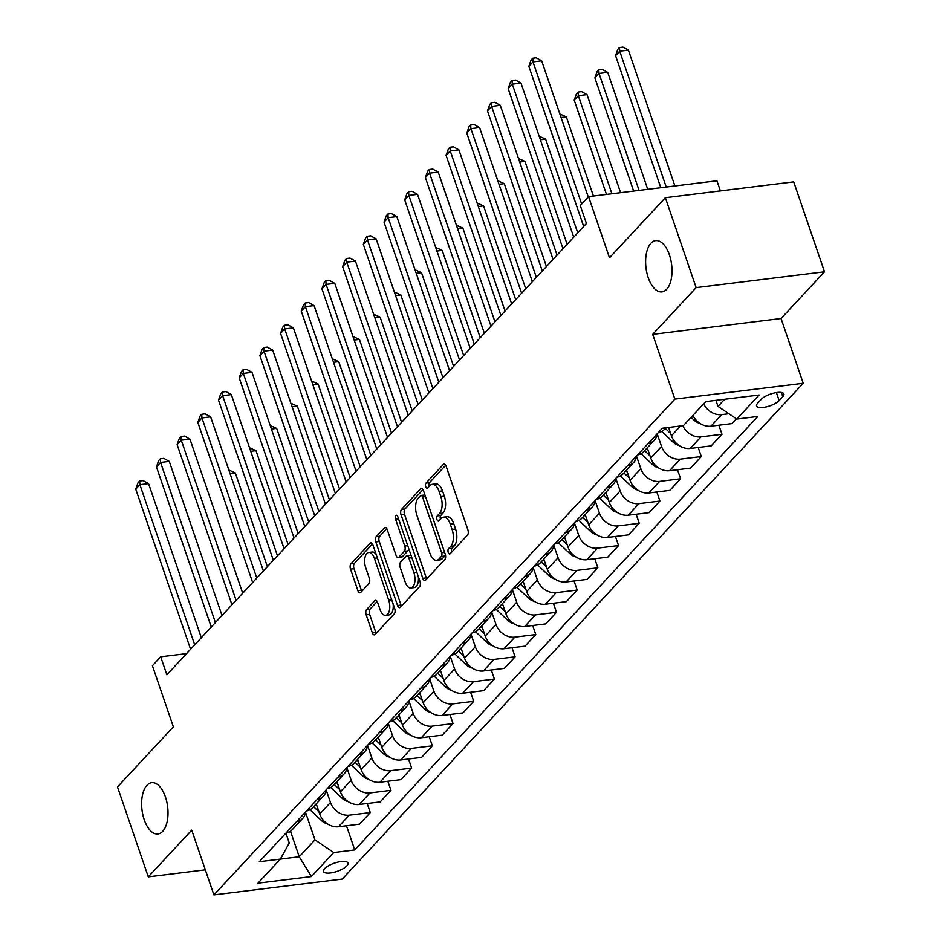 <?xml version="1.0" encoding="UTF-8"?>
<svg xmlns="http://www.w3.org/2000/svg" width="942" height="942" viewBox="0 0 942 942"><rect width="100%" height="100%" fill="white"/><g stroke="black" fill="none" stroke-linecap="round" stroke-linejoin="round"><path stroke-width="1.41" d="M448.239 552.436A2.779 1.389 -97 0 0 449.711 553.967A2.779 1.389 -97 0 0 450.217 553.684L467.479 535.115A3.956 1.978 -97 0 0 467.891 529.84L446.131 466.278A3.956 1.978 -97 0 0 444.023 464.088A3.956 1.978 -97 0 0 443.305 464.488L426.043 483.058A2.779 1.389 -97 0 0 425.749 486.755A2.779 1.389 -97 0 0 427.221 488.286A2.779 1.389 -97 0 0 427.727 488.003L429.964 485.601A12.682 6.335 -97 0 1 432.284 484.318A12.682 6.335 -97 0 1 439.031 491.312L440.844 496.599A12.682 6.335 -97 0 1 439.514 513.496L437.276 515.898A2.779 1.389 -97 0 0 436.994 519.595A2.779 1.389 -97 0 0 438.466 521.126A2.779 1.389 -97 0 0 438.972 520.844L441.209 518.441A12.682 6.335 -97 0 1 443.529 517.158A12.682 6.335 -97 0 1 450.276 524.152L452.089 529.439A12.682 6.335 -97 0 1 450.759 546.336L448.522 548.739A2.779 1.389 -97 0 0 448.239 552.436M443.529 517.158L446.991 516.722A12.682 6.335 -97 0 1 453.75 523.717L455.563 529.015A12.682 6.335 -97 0 1 454.232 545.913L451.995 548.315A2.779 1.389 -97 0 0 451.701 552A2.779 1.389 -97 0 0 451.724 552.059M445.672 465.254L429.505 482.634A2.779 1.389 -97 0 0 429.222 486.319A2.779 1.389 -97 0 0 429.234 486.378M432.284 484.318L435.746 483.882A12.682 6.335 -97 0 1 442.505 490.876L444.318 496.175A12.682 6.335 -97 0 1 442.987 513.072L440.75 515.474A2.779 1.389 -97 0 0 440.456 519.16A2.779 1.389 -97 0 0 440.479 519.219M165.415 796.932A25.834 12.917 -97 0 0 151.65 782.684A25.834 12.917 -97 0 0 144.22 819.717A25.834 12.917 -97 0 0 157.985 833.964A25.834 12.917 -97 0 0 165.415 796.932M669.409 254.858A25.834 12.917 -97 0 0 655.644 240.61A25.834 12.917 -97 0 0 648.214 277.643A25.834 12.917 -97 0 0 661.967 291.89A25.834 12.917 -97 0 0 669.409 254.858M346.844 865.898A12.917 4.333 161.1 0 0 347.963 863.084A12.917 4.333 161.1 0 0 337.766 862.166A12.917 4.333 161.1 0 0 324.637 868.63A12.917 4.333 161.1 0 0 323.518 871.456A12.917 4.333 161.1 0 0 333.715 872.363A12.917 4.333 161.1 0 0 346.844 865.898M366.591 609.556A3.956 1.978 -97 0 0 366.179 614.843L372.29 632.671A3.956 1.978 -97 0 0 374.398 634.861A3.956 1.978 -97 0 0 375.116 634.449L394.286 613.831A3.956 1.978 -97 0 0 394.71 608.556L372.938 544.994A3.956 1.978 -97 0 0 370.83 542.816A3.956 1.978 -97 0 0 370.112 543.216L350.942 563.834A3.956 1.978 -97 0 0 350.518 569.109L357.901 590.646A3.956 1.978 -97 0 0 360.009 592.836A3.956 1.978 -97 0 0 360.727 592.436L368.934 583.604A3.956 1.978 -97 0 0 369.346 578.329L365.696 567.649A10.598 5.299 -97 0 1 368.746 552.459A10.598 5.299 -97 0 1 374.386 558.3L388.716 600.148A10.598 5.299 -97 0 1 385.667 615.338A10.598 5.299 -97 0 1 380.026 609.498L377.636 602.515A3.956 1.978 -97 0 0 375.528 600.337A3.956 1.978 -97 0 0 374.798 600.737L366.591 609.556L370.065 609.133A3.956 1.978 -97 0 0 369.653 614.408L375.752 632.247A3.956 1.978 -97 0 0 376.223 633.271M696.138 287.628L652.688 334.363L781.059 318.526L824.509 271.791L696.138 287.628L665.346 197.69L609.486 257.767L588.55 196.619L580.272 205.521L586.43 223.501L166.852 674.79L160.693 656.798L152.416 665.7L173.352 726.859L117.491 786.935L148.283 876.872L205.321 869.843M652.688 334.363L674.861 399.114L213.905 894.9L191.732 830.149L148.283 876.872M422.817 578.329A3.956 1.978 -97 0 0 424.924 580.508A3.956 1.978 -97 0 0 425.643 580.107L444.812 559.489A3.956 1.978 -97 0 0 445.236 554.214L423.464 490.652A3.956 1.978 -97 0 0 421.357 488.462A3.956 1.978 -97 0 0 420.638 488.863L401.469 509.492A3.956 1.978 -97 0 0 401.045 514.768L422.817 578.329L426.279 577.893A3.956 1.978 -97 0 0 426.75 578.93M419.555 586.666L400.385 607.284A3.956 1.978 -97 0 1 399.655 607.684A3.956 1.978 -97 0 1 397.548 605.494L375.787 541.933A3.956 1.978 -97 0 1 376.199 536.657L384.407 527.838A3.956 1.978 -97 0 1 385.125 527.438A3.956 1.978 -97 0 1 387.244 529.616L396.064 555.391A3.956 1.978 -97 0 0 398.172 557.582A3.956 1.978 -97 0 0 398.902 557.181L404.342 551.329A3.956 1.978 -97 0 0 404.754 546.042L395.569 519.207A2.779 1.389 -97 0 1 396.37 515.239A2.779 1.389 -97 0 1 397.842 516.769L419.967 581.379A3.956 1.978 -97 0 1 419.555 586.666M665.346 197.69L793.717 181.853L824.509 271.791M761.277 399.326L757.639 403.247A12.517 4.204 161.1 0 0 756.556 405.978A12.517 4.204 161.1 0 0 766.435 406.862A12.517 4.204 161.1 0 0 779.152 400.597L782.79 396.676A12.517 4.204 161.1 0 0 783.874 393.944A12.517 4.204 161.1 0 0 773.994 393.061A12.517 4.204 161.1 0 0 761.277 399.326M674.861 399.114L803.232 383.276L342.276 879.074L213.905 894.9M346.479 825.769L354.757 849.943L757.792 416.47L736.797 419.06L759.146 395.028L705.711 401.61L683.362 425.643L662.379 428.233L259.344 861.718L299.238 856.773L314.958 839.864L305.538 812.322M354.757 849.943L333.762 852.534L311.425 876.566L257.99 883.16L280.339 859.128L289.288 843.019L285.921 833.199M720.383 190.908L716.921 180.782L588.55 196.619M781.059 318.526L803.232 383.276M186.54 653.607L160.693 656.798M736.797 419.06L717.992 406.379L715.932 400.35M717.992 406.379L724.586 399.278M290.501 831.256L299.238 856.773L311.425 876.566M367.168 803.514L370.277 812.581L359.514 824.156L338.519 826.746A16.144 12.894 -137.1 0 1 319.715 814.065L316.229 803.867M370.277 812.581L349.282 815.171A16.144 12.894 -137.1 0 1 330.477 802.502L326.226 790.079M387.857 781.259L390.965 790.338L380.203 801.901L359.22 804.492A16.144 12.894 -137.1 0 1 340.415 791.81L336.918 781.624M390.965 790.338L369.97 792.917A16.144 12.894 -137.1 0 1 351.166 780.247L346.915 767.824M408.545 759.005L411.654 768.083L400.892 779.646L379.909 782.237A16.144 12.894 -137.1 0 1 361.104 769.567L357.607 759.37M411.654 768.083L390.659 770.674A16.144 12.894 -137.1 0 1 371.855 757.992L367.604 745.569M429.234 736.75L432.343 745.828L421.58 757.403L400.597 759.982A16.144 12.894 -137.1 0 1 381.793 747.312L378.295 737.115M432.343 745.828L411.348 748.419A16.144 12.894 -137.1 0 1 392.543 735.737L388.292 723.315M449.923 714.507L453.031 723.574L442.269 735.149L421.286 737.739A16.144 12.894 -137.1 0 1 402.481 725.057L398.984 714.86M453.031 723.574L432.037 726.164A16.144 12.894 -137.1 0 1 413.232 713.483L408.981 701.06M470.611 692.252L473.72 701.319L462.958 712.894L441.975 715.484A16.144 12.894 -137.1 0 1 423.17 702.803L419.673 692.606M473.72 701.319L452.725 703.909A16.144 12.894 -137.1 0 1 433.921 691.228L429.67 678.805M491.3 669.997L494.409 679.064L483.646 690.639L462.663 693.23A16.144 12.894 -137.1 0 1 443.859 680.548L440.361 670.351M494.409 679.064L473.426 681.655A16.144 12.894 -137.1 0 1 454.609 668.985L450.358 656.562M511.989 647.743L515.097 656.821L504.347 668.384L483.352 670.975A16.144 12.894 -137.1 0 1 464.547 658.293L461.05 648.108M515.097 656.821L494.114 659.412A16.144 12.894 -137.1 0 1 475.31 646.73L471.047 634.307M532.677 625.488L535.786 634.567L525.035 646.141L504.041 648.72A16.144 12.894 -137.1 0 1 485.236 636.05L481.739 625.853M535.786 634.567L514.803 637.157A16.144 12.894 -137.1 0 1 495.998 624.475L491.736 612.053M553.378 603.233L556.475 612.312L545.724 623.887L524.729 626.477A16.144 12.894 -137.1 0 1 505.925 613.795L502.439 603.598M556.475 612.312L535.492 614.902A16.144 12.894 -137.1 0 1 516.687 602.221L512.424 589.798M574.067 580.99L577.163 590.057L566.413 601.632L545.418 604.222A16.144 12.894 -137.1 0 1 526.613 591.541L523.128 581.344M577.163 590.057L556.18 592.648A16.144 12.894 -137.1 0 1 537.376 579.966L533.125 567.543M594.755 558.736L597.852 567.802L587.101 579.377L566.107 581.968A16.144 12.894 -137.1 0 1 547.302 569.286L543.817 559.089M597.852 567.802L576.869 570.393A16.144 12.894 -137.1 0 1 558.064 557.723L553.814 545.3M615.444 536.481L618.553 545.559L607.79 557.122L586.795 559.713A16.144 12.894 -137.1 0 1 567.991 547.031L564.505 536.846M618.553 545.559L597.558 548.138A16.144 12.894 -137.1 0 1 578.753 535.468L574.502 523.045M636.133 514.226L639.241 523.305L628.479 534.868L607.484 537.458A16.144 12.894 -137.1 0 1 588.679 524.788L585.194 514.591M639.241 523.305L618.246 525.895A16.144 12.894 -137.1 0 1 599.442 513.213L595.191 500.791M656.821 491.971L659.93 501.05L649.168 512.625L628.173 515.203A16.144 12.894 -137.1 0 1 609.368 502.533L605.883 492.336M659.93 501.05L638.935 503.64A16.144 12.894 -137.1 0 1 620.13 490.959L615.88 478.536M677.51 469.728L680.619 478.795L669.856 490.37L648.861 492.96A16.144 12.894 -137.1 0 1 630.057 480.279L626.571 470.082M680.619 478.795L659.624 481.386A16.144 12.894 -137.1 0 1 640.819 468.704L636.568 456.281M698.199 447.474L701.307 456.54L690.545 468.115L669.55 470.706A16.144 12.894 -137.1 0 1 650.745 458.024L647.26 447.827M701.307 456.54L680.312 459.131A16.144 12.894 -137.1 0 1 661.508 446.449L657.257 434.026M718.887 425.219L721.996 434.286L711.234 445.86L690.239 448.451A16.144 12.894 -137.1 0 1 671.434 435.769L668.596 427.468M728.908 413.738L721.69 414.633A16.144 12.894 -137.1 0 1 703.65 403.824M692.9 415.398A16.144 12.894 -137.1 0 0 710.939 426.196L731.922 423.606L736.409 418.79M665.876 427.798L664.404 429.387A16.144 12.894 -137.1 0 1 658.246 432.672M721.996 434.286L701.001 436.876A16.144 12.894 -137.1 0 1 682.797 425.713M657.292 433.697A16.144 12.894 -137.1 0 1 654.466 440.079A16.144 12.894 -137.1 0 1 648.32 443.352M654.466 440.079L643.716 451.642A16.144 12.894 -137.1 0 1 637.557 454.927M636.604 455.952A16.144 12.894 -137.1 0 1 633.778 462.322A16.144 12.894 -137.1 0 1 627.631 465.607M633.778 462.322L623.027 473.897A16.144 12.894 -137.1 0 1 616.869 477.182M615.915 478.206A16.144 12.894 -137.1 0 1 613.089 484.577A16.144 12.894 -137.1 0 1 606.942 487.862M613.089 484.577L602.338 496.151A16.144 12.894 -137.1 0 1 596.18 499.437M595.226 500.449A16.144 12.894 -137.1 0 1 592.4 506.831A16.144 12.894 -137.1 0 1 586.242 510.117M592.4 506.831L581.65 518.406A16.144 12.894 -137.1 0 1 575.491 521.68M574.538 522.704A16.144 12.894 -137.1 0 1 571.712 529.086A16.144 12.894 -137.1 0 1 565.553 532.371M571.712 529.086L560.949 540.661A16.144 12.894 -137.1 0 1 554.803 543.934M553.849 544.959A16.144 12.894 -137.1 0 1 551.023 551.341A16.144 12.894 -137.1 0 1 544.865 554.614M551.023 551.341L540.261 562.904A16.144 12.894 -137.1 0 1 534.114 566.189M533.16 567.214A16.144 12.894 -137.1 0 1 530.334 573.584A16.144 12.894 -137.1 0 1 524.176 576.869M530.334 573.584L519.572 585.159A16.144 12.894 -137.1 0 1 513.425 588.444M512.472 589.468A16.144 12.894 -137.1 0 1 509.646 595.839A16.144 12.894 -137.1 0 1 503.487 599.124M509.646 595.839L498.883 607.413A16.144 12.894 -137.1 0 1 492.737 610.699M491.783 611.711A16.144 12.894 -137.1 0 1 488.957 618.093A16.144 12.894 -137.1 0 1 482.799 621.379M488.957 618.093L478.195 629.668A16.144 12.894 -137.1 0 1 472.036 632.953M471.094 633.966A16.144 12.894 -137.1 0 1 468.268 640.348A16.144 12.894 -137.1 0 1 462.11 643.633M468.268 640.348L457.506 651.923A16.144 12.894 -137.1 0 1 451.348 655.196M450.406 656.221A16.144 12.894 -137.1 0 1 447.58 662.603A16.144 12.894 -137.1 0 1 441.421 665.876M447.58 662.603L436.817 674.166A16.144 12.894 -137.1 0 1 430.659 677.451M429.717 678.476A16.144 12.894 -137.1 0 1 426.891 684.858A16.144 12.894 -137.1 0 1 420.733 688.131M426.891 684.858L416.128 696.421A16.144 12.894 -137.1 0 1 409.97 699.706M409.028 700.73A16.144 12.894 -137.1 0 1 406.202 707.101A16.144 12.894 -137.1 0 1 400.044 710.386M406.202 707.101L395.44 718.675A16.144 12.894 -137.1 0 1 389.282 721.961M388.339 722.985A16.144 12.894 -137.1 0 1 385.513 729.355A16.144 12.894 -137.1 0 1 379.355 732.641M385.513 729.355L374.751 740.93A16.144 12.894 -137.1 0 1 368.593 744.215M367.651 745.228A16.144 12.894 -137.1 0 1 364.825 751.61A16.144 12.894 -137.1 0 1 358.667 754.895M364.825 751.61L354.062 763.185A16.144 12.894 -137.1 0 1 347.904 766.458M346.95 767.483A16.144 12.894 -137.1 0 1 344.124 773.865A16.144 12.894 -137.1 0 1 337.978 777.15M344.124 773.865L333.374 785.44A16.144 12.894 -137.1 0 1 327.215 788.713M326.262 789.737A16.144 12.894 -137.1 0 1 323.436 796.12A16.144 12.894 -137.1 0 1 317.289 799.393M323.436 796.12L312.685 807.683A16.144 12.894 -137.1 0 1 306.527 810.968M305.573 811.992A16.144 12.894 -137.1 0 1 302.747 818.362A16.144 12.894 -137.1 0 1 296.6 821.648M302.747 818.362L291.996 829.937A16.144 12.894 -137.1 0 1 285.838 833.223M314.958 839.864L333.762 852.534M423.005 489.628L404.93 509.057A3.956 1.978 -97 0 0 404.518 514.332L426.279 577.893M441.339 556.475A2.779 1.389 -97 0 0 441.633 552.777L422.522 496.987A2.779 1.389 -97 0 0 421.05 495.457A2.779 1.389 -97 0 0 420.544 495.739L418.189 498.271A12.682 6.335 -97 0 0 416.859 515.156L429.917 553.295A12.682 6.335 -97 0 0 436.664 560.29A12.682 6.335 -97 0 0 438.984 559.006L441.339 556.475L444.801 556.039A2.779 1.389 -97 0 0 445.354 554.591M425.007 495.127A2.779 1.389 -97 0 0 424.512 495.021L421.05 495.457M436.664 560.29L440.138 559.854A12.682 6.335 -97 0 0 442.446 558.571L438.984 559.006M444.801 556.039L442.446 558.571M386.773 528.592L379.673 536.233A3.956 1.978 -97 0 0 379.261 541.509L401.021 605.07A3.956 1.978 -97 0 0 401.48 606.095M398.172 557.582L401.645 557.158A3.956 1.978 -97 0 0 402.364 556.757L407.815 550.893A3.956 1.978 -97 0 0 408.628 548.256M405.225 582.144A10.598 5.299 -97 0 0 410.865 587.985A10.598 5.299 -97 0 0 413.915 572.795L408.863 558.053A3.956 1.978 -97 0 0 406.756 555.874A3.956 1.978 -97 0 0 406.037 556.275L400.597 562.127A3.956 1.978 -97 0 0 400.173 567.402L405.225 582.144M410.865 587.985L414.339 587.561A10.598 5.299 -97 0 0 418.319 576.575M411.207 555.78A3.956 1.978 -97 0 0 410.229 555.439L406.756 555.874M377.165 601.491L370.065 609.133M385.667 615.338L389.128 614.914A10.598 5.299 -97 0 0 393.12 603.916M376.188 554.461A10.598 5.299 -97 0 0 372.208 552.024L368.746 552.459M372.479 543.97L354.404 563.398A3.956 1.978 -97 0 0 353.992 568.685L361.363 590.222A3.956 1.978 -97 0 0 361.834 591.246M674.908 185.963L628.396 50.126L619.718 51.186L615.585 55.637L660.801 187.705M666.229 187.034L619.718 51.186L619.483 47.524L622.956 47.1L628.396 50.126M615.585 55.637L617.822 49.314L619.483 47.524M588.255 196.925L541.662 60.818L532.984 61.889L581.65 204.025M528.851 66.34L531.088 60.005L532.748 58.227L532.984 61.889L528.851 66.34L583.675 226.469M532.748 58.227L536.21 57.792L541.662 60.818M699.776 423.264A10.692 8.537 -137.1 0 1 693.983 420.097L691.075 417.353M647.743 189.318L607.708 72.369L599.03 73.441L594.897 77.892L633.636 191.049M639.065 190.378L599.03 73.441L598.794 69.779L602.256 69.355L607.708 72.369M594.897 77.892L597.134 71.557L598.794 69.779M679.088 445.519A10.692 8.537 -137.1 0 1 673.294 442.351L661.755 431.448M620.578 192.663L587.019 94.624L578.341 95.695L574.208 100.146L606.471 194.405M665.299 428.433L670.669 433.508M611.911 193.734L578.341 95.695L578.105 92.033L581.567 91.609L587.019 94.624M574.208 100.146L576.445 93.811L578.105 92.033M658.399 467.774A10.692 8.537 -137.1 0 1 652.606 464.606L641.066 453.703M593.425 196.018L566.33 116.879L561.079 117.526M647.943 449.829L646.589 448.545M644.611 450.688L649.98 455.763M559.866 113.982L566.33 116.879M573.725 237.16L520.973 83.073L512.295 84.144L567.119 244.272M508.162 88.595L510.399 82.26L512.059 80.482L512.295 84.144L508.162 88.595L562.986 248.723M512.059 80.482L515.521 80.046L520.973 83.073M553.036 259.415L500.284 105.327L491.606 106.387L546.431 266.527M487.473 110.838L489.71 104.515L491.359 102.725L491.606 106.387L487.473 110.838L542.298 270.978M491.359 102.725L494.833 102.301L500.284 105.327M532.348 281.67L479.584 127.57L470.918 128.642L525.742 288.77M466.773 133.093L469.022 126.758L470.67 124.98L470.918 128.642L466.773 133.093L521.597 293.221M470.67 124.98L474.144 124.556L479.584 127.57M637.71 490.017A10.692 8.537 -137.1 0 1 631.917 486.861L620.378 475.945M577.729 232.862L545.642 139.133L540.39 139.781M627.254 472.083L625.9 470.8M623.91 472.943L629.291 478.018M539.177 136.237L545.642 139.133M511.659 303.925L458.895 149.825L450.229 150.897L505.053 311.025M446.084 155.348L448.333 149.013L449.982 147.235L450.229 150.897L446.084 155.348L500.908 315.476M449.982 147.235L453.455 146.811L458.895 149.825M617.022 512.271A10.692 8.537 -137.1 0 1 611.228 509.104L599.689 498.2M557.04 255.117L524.953 161.388L519.69 162.036M606.566 494.338L605.211 493.055M603.221 495.186L608.603 500.273M518.477 158.492L524.953 161.388M596.333 534.526A10.692 8.537 -137.1 0 1 590.54 531.359L579 520.455M536.351 277.36L504.264 183.631L499.001 184.279M585.877 516.581L584.523 515.309M582.533 517.441L587.902 522.516M497.788 180.746L504.264 183.631M575.644 556.781A10.692 8.537 -137.1 0 1 569.851 553.613L558.312 542.71M515.663 299.615L483.576 205.886L478.312 206.534M565.188 538.836L563.834 537.564M561.844 539.695L567.214 544.77M477.099 202.989L483.576 205.886M554.956 579.036A10.692 8.537 -137.1 0 1 549.162 575.868L537.623 564.965M494.974 321.87L462.875 228.141L457.624 228.788M544.5 561.091L543.145 559.807M541.155 561.95L546.525 567.025M456.411 225.244L462.875 228.141M534.267 601.279A10.692 8.537 -137.1 0 1 528.462 598.123L516.934 587.207M474.285 344.124L442.187 250.395L436.935 251.043M523.811 583.345L522.457 582.062M520.467 584.205L525.836 589.28M435.722 247.499L442.187 250.395M490.97 326.179L438.207 172.08L429.54 173.151L484.365 333.28M425.395 177.602L427.644 171.267L429.293 169.489L429.54 173.151L425.395 177.602L480.22 337.731M429.293 169.489L432.767 169.065L438.207 172.08M470.282 348.422L417.518 194.335L408.852 195.406L463.676 355.534M404.707 199.857L406.956 193.522L408.604 191.744L408.852 195.406L404.707 199.857L459.531 359.985M408.604 191.744L412.078 191.308L417.518 194.335M449.593 370.677L396.829 216.589L388.163 217.661L442.987 377.789M384.018 222.1L386.267 215.777L387.916 213.987L388.163 217.661L384.018 222.1L438.842 382.24M387.916 213.987L391.389 213.563L396.829 216.589M428.904 392.932L376.141 238.832L367.474 239.904L422.299 400.044M363.329 244.355L365.578 238.02L367.227 236.242L367.474 239.904L363.329 244.355L418.154 404.483M367.227 236.242L370.701 235.818L376.141 238.832M408.216 415.187L355.452 261.087L346.774 262.159L401.61 422.287M342.641 266.61L344.89 260.275L346.538 258.497L346.774 262.159L342.641 266.61L397.465 426.738M346.538 258.497L350.012 258.073L355.452 261.087M513.578 623.533A10.692 8.537 -137.1 0 1 507.773 620.378L496.246 609.462M453.597 366.379L421.498 272.65L416.246 273.298M503.122 605.6L501.768 604.317M499.778 606.448L505.147 611.535M415.033 269.753L421.498 272.65M387.527 437.441L334.763 283.342L326.085 284.413L380.909 444.542M321.952 288.864L324.189 282.529L325.85 280.751L326.085 284.413L321.952 288.864L376.776 448.993M325.85 280.751L329.323 280.327L334.763 283.342M492.89 645.788A10.692 8.537 -137.1 0 1 487.085 642.621L475.557 631.717M432.908 388.622L400.809 294.905L395.558 295.553M482.434 627.843L481.079 626.571M479.089 628.703L484.459 633.789M394.345 292.008L400.809 294.905M366.838 459.684L314.075 305.597L305.396 306.668L360.221 466.796M301.263 311.119L303.501 304.784L305.161 303.006L305.396 306.668L301.263 311.119L356.088 471.247M305.161 303.006L308.635 302.57L314.075 305.597M472.201 668.043A10.692 8.537 -137.1 0 1 466.396 664.875L454.868 653.972M412.219 410.877L380.121 317.148L374.869 317.795M461.745 650.098L460.391 648.826M458.401 650.957L463.77 656.032M373.656 314.263L380.121 317.148M346.138 481.939L293.386 327.851L284.708 328.923L339.532 489.051M280.575 333.374L282.812 327.039L284.472 325.261L284.708 328.923L280.575 333.374L335.399 493.502M284.472 325.261L287.946 324.825L293.386 327.851M451.512 690.298A10.692 8.537 -137.1 0 1 445.707 687.13L434.18 676.226M391.519 433.132L359.432 339.403L354.18 340.05M441.044 672.352L439.702 671.069M437.712 673.212L443.081 678.287M352.967 336.506L359.432 339.403M325.449 504.194L272.697 350.106L264.019 351.166L318.843 511.306M259.886 355.617L262.123 349.294L263.784 347.504L264.019 351.166L259.886 355.617L314.71 515.757M263.784 347.504L267.245 347.08L272.697 350.106M430.824 712.552A10.692 8.537 -137.1 0 1 425.019 709.385L413.479 698.481M370.83 455.386L338.743 361.657L333.492 362.305M420.356 694.607L419.013 693.324M417.023 695.467L422.393 700.542M332.279 358.761L338.743 361.657M304.761 526.448L252.009 372.349L243.33 373.421L298.155 533.549M239.197 377.872L241.435 371.537L243.095 369.759L243.33 373.421L239.197 377.872L294.022 538M243.095 369.759L246.557 369.335L252.009 372.349M410.123 734.795A10.692 8.537 -137.1 0 1 404.33 731.64L392.79 720.724M350.141 477.641L318.055 383.912L312.803 384.56M399.667 716.862L398.313 715.579M396.335 717.722L401.704 722.797M311.59 381.015L318.055 383.912M284.072 548.703L231.32 394.604L222.642 395.675L277.466 555.804M218.509 400.126L220.746 393.791L222.406 392.013L222.642 395.675L218.509 400.126L273.333 560.255M222.406 392.013L225.868 391.589L231.32 394.604M389.435 757.05A10.692 8.537 -137.1 0 1 383.641 753.883L372.102 742.979M329.453 499.896L297.366 406.167L292.114 406.814M378.978 739.117L377.624 737.833M375.646 739.965L381.015 745.051M290.901 403.27L297.366 406.167M368.746 779.305A10.692 8.537 -137.1 0 1 362.953 776.137L351.413 765.234M308.764 522.139L276.677 428.41L271.426 429.057M358.29 761.36L356.936 760.088M354.957 762.219L360.327 767.294M270.213 425.525L276.677 428.41M348.057 801.56A10.692 8.537 -137.1 0 1 342.264 798.392L330.724 787.488M288.075 544.394L255.989 450.665L250.737 451.312M337.601 783.614L336.247 782.343M334.269 784.474L339.638 789.549M249.524 447.768L255.989 450.665M327.369 823.814A10.692 8.537 -137.1 0 1 321.575 820.647L310.036 809.743M267.387 566.648L235.3 472.919L230.048 473.567M316.912 805.869L315.558 804.586M313.58 806.729L318.949 811.804M228.835 470.023L235.3 472.919M263.383 570.958L210.631 416.859L201.953 417.93L256.777 578.058M197.82 422.381L200.057 416.046L201.718 414.268L201.953 417.93L197.82 422.381L252.644 582.509M201.718 414.268L205.179 413.844L210.631 416.859M242.695 593.201L189.943 439.113L181.264 440.185L236.089 600.313M177.131 444.636L179.369 438.301L181.029 436.523L181.264 440.185L177.131 444.636L231.956 604.764M181.029 436.523L184.491 436.087L189.943 439.113M222.006 615.456L169.254 461.368L160.576 462.44L215.4 622.568M156.443 466.879L158.68 460.556L160.34 458.766L160.576 462.44L156.443 466.879L211.267 627.019M160.34 458.766L163.802 458.342L169.254 461.368M201.317 637.71L148.565 483.623L139.887 484.683L194.711 644.823M135.742 489.133L137.991 482.799L139.64 481.021L139.887 484.683L135.742 489.133L190.578 649.262M139.64 481.021L143.113 480.597L148.565 483.623M319.715 814.065L330.477 802.502M340.415 791.81L351.166 780.247M361.104 769.567L371.855 757.992M381.793 747.312L392.543 735.737M402.481 725.057L413.232 713.483M423.17 702.803L433.921 691.228M443.859 680.548L454.609 668.985M464.547 658.293L475.31 646.73M485.236 636.05L495.998 624.475M505.925 613.795L516.687 602.221M526.613 591.541L537.376 579.966M547.302 569.286L558.064 557.723M567.991 547.031L578.753 535.468M588.679 524.788L599.442 513.213M609.368 502.533L620.13 490.959M630.057 480.279L640.819 468.704M650.745 458.024L661.508 446.449M671.434 435.769L680.536 425.996M710.939 426.196L721.69 414.633M690.239 448.451L701.001 436.876M669.55 470.706L680.312 459.131M648.861 492.96L659.624 481.386M628.173 515.203L638.935 503.64M607.484 537.458L618.246 525.895M586.795 559.713L597.558 548.138M566.107 581.968L576.869 570.393M545.418 604.222L556.18 592.648M524.729 626.477L535.492 614.902M504.041 648.72L514.803 637.157M483.352 670.975L494.114 659.412M462.663 693.23L473.426 681.655M441.975 715.484L452.725 703.909M421.286 737.739L432.037 726.164M400.597 759.982L411.348 748.419M379.909 782.237L390.659 770.674M359.22 804.492L369.97 792.917M338.519 826.746L349.282 815.171M781.342 392.461L782.79 396.676M776.408 392.59L779.152 400.597M454.232 545.913L450.759 546.336M455.563 529.015L452.089 529.439M453.75 523.717L450.276 524.152M440.75 515.474L437.276 515.898M442.987 513.072L439.514 513.496M444.318 496.175L440.844 496.599M442.505 490.876L439.031 491.312M429.505 482.634L426.043 483.058M444.824 464.3L443.305 464.488M451.995 548.315L448.522 548.739M404.518 514.332L401.045 514.768M404.93 509.057L401.469 509.492M422.157 488.674L420.638 488.863M444.612 552.412L441.633 552.777M425.513 496.611L422.522 496.987M401.021 605.07L397.548 605.494M379.261 541.509L375.787 541.933M379.673 536.233L376.199 536.657M385.926 527.65L384.407 527.838M402.364 556.757L398.902 557.181M407.815 550.893L404.342 551.329M407.745 545.677L404.754 546.042M398.56 518.842L395.569 519.207M416.906 572.43L413.915 572.795M411.854 557.688L408.863 558.053M376.329 600.549L374.798 600.737M391.695 599.771L388.716 600.148M377.377 557.935L374.386 558.3M361.363 590.222L357.901 590.646M353.992 568.685L350.518 569.109M354.404 563.398L350.942 563.834M371.631 543.028L370.112 543.216M375.752 632.247L372.29 632.671M369.653 614.408L366.179 614.843M693.983 420.097L695.09 418.919M673.294 442.351L674.39 441.162M652.606 464.606L653.701 463.417M631.917 486.861L633.012 485.672M611.228 509.104L612.324 507.926M590.54 531.359L591.635 530.181M569.851 553.613L570.946 552.424M549.162 575.868L550.258 574.679M528.462 598.123L529.569 596.934M507.773 620.378L508.88 619.188M487.085 642.621L488.192 641.443M466.396 664.875L467.503 663.698M445.707 687.13L446.814 685.941M425.019 709.385L426.125 708.196M404.33 731.64L405.437 730.45M383.641 753.883L384.748 752.705M362.953 776.137L364.059 774.96M342.264 798.392L343.371 797.203M321.575 820.647L322.67 819.458"/></g></svg>
